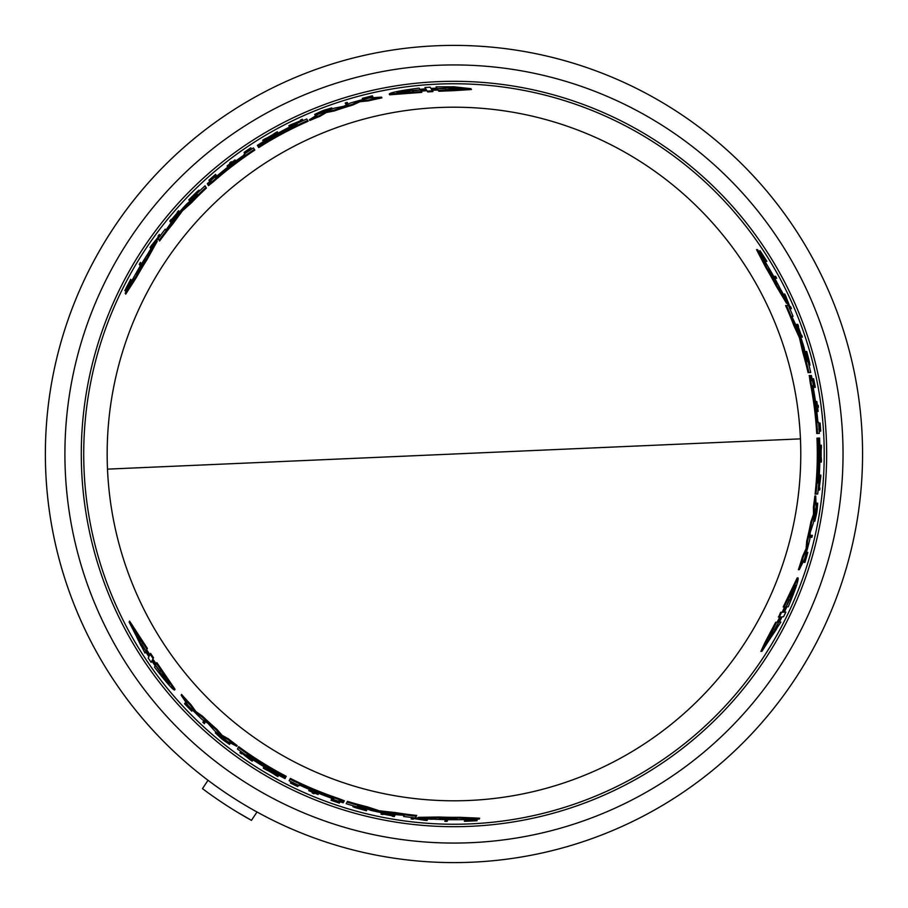 <?xml version="1.0" encoding="UTF-8"?>
<svg xmlns="http://www.w3.org/2000/svg" width="908" height="908" viewBox="0 0 908 908"><rect width="100%" height="100%" fill="white"/><g stroke="black" fill="none" stroke-linecap="round" stroke-linejoin="round"><path stroke-width="1.36" d="M800.447 438.87A346.799 346.799 0 0 1 453.977 800.799A346.799 346.799 0 0 1 107.496 469.13A346.799 346.799 0 0 1 453.977 107.201A346.799 346.799 0 0 1 800.447 438.87L107.496 469.13M436.146 45.786A408.6 408.6 0 0 0 45.468 462.91A408.6 408.6 0 0 0 471.797 862.214A408.6 408.6 0 0 0 862.475 445.09A408.6 408.6 0 0 0 436.146 45.786A408.6 408.6 0 0 1 862.475 445.09A408.6 408.6 0 0 1 471.797 862.214M464.794 820.457L465.259 819.561M466.791 819.856A366.072 366.072 0 0 0 468.63 819.776L471.07 819.538M476.904 819.22L477.097 820.719L469.061 820.673L476.564 819.879A366.571 366.571 0 0 1 474.362 820.003L468.188 820.639A366.911 366.911 0 0 1 466.349 820.696L466.53 820.355A366.571 366.571 0 0 1 464.817 820.412L464.351 821.297A367.445 367.445 0 0 0 466.065 821.252L474.839 820.855A367.445 367.445 0 0 0 477.097 820.719M778.428 622.162L780.869 622.059L761.891 651.331L776.635 622.241L778.111 622.173L777.157 622.218L779.847 616.929M761.891 651.331L760.87 651.376L764.967 642.512L775.67 622.286L778.111 622.173L780.801 616.884L779.291 616.952L781.595 612.276L783.093 612.208L782.151 612.253L784.66 606.941M778.644 616.986L780.653 612.31L782.151 612.253M783.093 612.208L785.602 606.896L783.218 606.998L797.167 577.953L798.064 577.908C798.779 579.713 795.521 589.326 788.28 606.782L786.839 606.839L784.353 612.151L785.84 612.094L783.57 616.77L782.072 616.827L779.393 622.116L780.869 622.059M783.4 612.196L784.898 612.128M773.65 276.418L775.614 276.327A367.445 367.445 0 0 1 776.669 278.268L775.648 278.302A366.526 366.526 0 0 0 774.581 276.373M775.738 278.302L774.717 278.347L775.738 278.302M810.946 537.354A366.571 366.571 0 0 0 811.4 535.357L812.354 535.311A367.49 367.49 0 0 1 811.9 537.309L810.072 537.388A365.731 365.731 0 0 0 810.538 535.391L811.491 535.345M818.868 429.212L819.663 429.178A366.526 366.526 0 0 0 819.198 423.083L819.277 423.083M817.302 411.472L817.234 411.472A365.731 365.731 0 0 0 815.929 401.563L816.008 401.552M806.1 352.565L805.861 351.487L806.724 351.453C811.071 368.16 810.844 368.239 806.066 351.691L806.429 352.713C810.242 365.879 810.413 365.822 806.962 352.531L806.724 351.453C811.071 368.16 810.844 368.239 806.066 351.691L805.203 351.725L807.882 361.486M810.05 365.084L809.198 365.118L808.653 363.915M765.149 261.436L766.874 261.356A367.445 367.445 0 0 0 765.977 259.904L761.245 252.503A367.445 367.445 0 0 0 759.996 250.619L763.98 257.6L759.542 251.505A366.571 366.571 0 0 1 760.745 253.343L764.377 258.371A366.911 366.911 0 0 1 765.353 259.926L764.967 259.949A366.571 366.571 0 0 1 765.875 261.402L764.922 261.447M764.4 259.972A366.072 366.072 0 0 0 763.424 258.417L761.994 256.419M758.804 251.539L759.996 250.619M806.667 552.972L807.825 552.382L804.976 562.393L804.091 562.438L804.613 560.599M812.104 378.784L812.739 378.75A366.571 366.571 0 0 1 814.442 387.375L815.327 387.341A367.445 367.445 0 0 0 813.625 378.715L813.545 378.715A367.377 367.377 0 0 1 814.907 385.537L814.544 385.548A367.014 367.014 0 0 0 813.182 378.727L813.08 378.738A366.911 366.911 0 0 1 814.442 385.56L814.181 385.571A366.65 366.65 0 0 0 812.808 378.75L812.785 378.75M814.487 387.375L813.602 387.41A365.731 365.731 0 0 0 813.409 386.422M799.903 335.279L800.311 335.256A366.128 366.128 0 0 0 797.156 326.415M798.03 326.381L796.736 326.437A365.731 365.731 0 0 0 796.01 324.474L797.803 324.394A367.445 367.445 0 0 1 798.541 326.358L798.087 326.381A367.014 367.014 0 0 1 801.231 335.222L801.685 335.2A367.445 367.445 0 0 1 802.354 337.163L801.435 337.209A366.571 366.571 0 0 0 800.777 335.234L801.185 335.222A366.957 366.957 0 0 0 798.03 326.381L797.621 326.392A366.571 366.571 0 0 0 796.884 324.428M801.48 337.197L800.572 337.243M821.377 462.093L820.548 453.682L821.365 445.204A367.49 367.49 0 0 1 821.411 447.667L821.138 450.572A367.184 367.184 0 0 1 821.138 456.735L821.422 459.618A367.49 367.49 0 0 1 821.377 462.093L820.537 462.127L819.913 455.578M819.913 451.844L820.526 445.238L821.365 445.204M818.517 486.007L819.629 477.143L818.971 477.177M819.095 475.19L820.026 475.156L819.095 475.19M790.55 308.663L789.563 308.697M788.314 305.44L784.512 296.053L783.808 296.087M782.878 294.147L783.888 294.113M814.805 521.192L817.37 506.176A367.127 367.127 0 0 1 816.769 510.228L816.678 510.239A367.036 367.036 0 0 0 817.699 503.168L817.109 510.455A367.49 367.49 0 0 1 816.564 513.849L814.805 521.192L813.954 521.226L813.965 519.716M816.576 505.177A366.196 366.196 0 0 0 816.848 503.202L817.699 503.168M787.44 303.295L786.544 303.329L775.875 285.498A363.336 363.336 0 0 0 765.819 267.554L756.546 249.655L757.522 249.621A365.935 365.935 0 0 1 765.274 261.64L766.329 263.751A365.731 365.731 0 0 1 780.403 289.073L781.697 291.184A365.935 365.935 0 0 1 787.44 303.295L776.794 285.464A364.165 364.165 0 0 0 766.772 267.508L757.522 249.621M815.429 494.1L815.089 494.111A363.336 363.336 0 0 0 816.962 438.155L818.267 438.099A364.63 364.63 0 0 1 817.45 483.033L817.711 483.022A364.891 364.891 0 0 0 818.517 438.087L818.937 438.065A365.311 365.311 0 0 1 818.131 482.999L818.346 482.988A365.527 365.527 0 0 0 819.152 438.053L819.561 438.042A365.935 365.935 0 0 1 817.722 493.997L815.929 494.077A364.165 364.165 0 0 0 817.79 438.11M810.957 375.537L811.593 380.758L810.152 375.56L811.4 375.537A365.935 365.935 0 0 1 813.613 386.411L813.432 388.806A365.322 365.322 0 0 1 817.904 422.175L818.528 422.152A365.935 365.935 0 0 1 819.334 433.366L816.723 433.479A363.336 363.336 0 0 0 810.14 382.177L809.312 375.606M799.29 569.668L798.393 569.702A363.336 363.336 0 0 0 802.558 556.479L806.066 548.716L806.758 540.93A363.336 363.336 0 0 0 810.935 521.737L813.523 514.189L813.432 506.902A363.336 363.336 0 0 0 814.873 495.961L815.713 495.927L816.133 506.471A365.935 365.935 0 0 1 813.33 523.11L810.22 532.463L809.822 539.318A365.935 365.935 0 0 1 804.567 558.874L799.29 569.668A364.165 364.165 0 0 0 803.432 556.434L806.94 548.682L807.621 540.896A364.165 364.165 0 0 0 811.786 521.703L814.385 514.155L814.283 506.868A364.165 364.165 0 0 0 815.713 495.927M809.868 372.518L808.063 372.598A363.336 363.336 0 0 0 802.831 352.463L799.403 337.617L793.853 325.563A363.336 363.336 0 0 0 785.602 305.565L788.405 305.44A365.935 365.935 0 0 1 793.036 316.359L791.787 316.415L798.359 330.251A365.935 365.935 0 0 1 804.079 347.526L806.826 361.532L808.029 361.475A365.935 365.935 0 0 1 810.719 372.484L808.915 372.564A364.165 364.165 0 0 0 803.682 352.418L801.151 340.239L800.288 340.284M792.151 316.393L790.902 316.449M417.759 818.142L418.168 817.348L438.95 817.018A363.336 363.336 0 0 0 459.516 817.291L479.651 818.199L479.197 819.073A365.935 365.935 0 0 1 464.907 819.776L462.558 819.629A365.731 365.731 0 0 1 433.581 819.164L431.118 819.232A365.935 365.935 0 0 1 417.759 818.142L438.53 817.836A364.165 364.165 0 0 0 459.073 818.131L479.197 819.073M426.419 89.869L420.574 90.357L421.857 92.366L389.725 94.807L389.237 94.046C390.44 92.537 400.405 90.55 419.133 88.099L419.905 89.313L425.75 88.814L424.944 87.554L430.131 87.179L430.948 88.451L436.861 88.121L436.067 86.873L453.977 86.816L470.911 88.666L471.456 89.529L453.977 90.652L438.859 91.254L437.543 89.2L438.065 90.005L437.543 89.2L431.618 89.506L432.435 90.789L427.225 91.129L426.419 89.869L426.93 90.664L421.074 91.152M803.739 561.677L804.624 561.643L807.28 554.323L804.976 562.393M207.955 184.744L207.535 184.074L211.28 181.157L208.068 184.926L213.232 180.749A364.165 364.165 0 0 1 254.376 149.4L253.423 147.913A365.935 365.935 0 0 0 244.116 154.212L244.445 154.735A365.322 365.322 0 0 0 217.784 175.301L215.616 176.334A365.935 365.935 0 0 0 207.308 183.688L207.535 184.074M372.348 97.258L371.871 96.509L364.21 97.871L372.348 95.828L362.258 98.37L363.348 99.074M370.963 97.031L372.825 96.577L372.348 95.828M438.859 91.254L438.065 90.005L432.14 90.312M343.803 801.685L343.428 802.388L339.036 800.595L343.905 801.492L337.708 799.108A364.165 364.165 0 0 1 289.981 779.155L289.164 780.732A365.935 365.935 0 0 0 299.277 785.636L299.572 785.08A365.322 365.322 0 0 0 330.705 797.894L332.68 799.256A365.935 365.935 0 0 0 343.213 802.774L343.428 802.388M185.834 703.064L185.425 703.848L190.442 709.806L184.596 703.779L191.849 711.248L191.906 709.954M186.333 704.37L185.005 702.985L184.596 703.779M152.396 659.923L155.745 664.747L156.846 662.636L175.028 689.24L174.62 690.035C172.702 689.762 166.005 682.124 154.508 667.13L155.177 665.848L151.818 661.035L151.125 662.363L148.22 658.062L148.912 656.722L145.666 651.751L144.985 653.068L129.118 622.003L146.937 649.311L146.256 650.627L146.699 649.776L146.256 650.627L149.491 655.599L150.195 654.259L153.089 658.595L152.396 659.923L152.839 659.083L156.187 663.918M129.594 621.095L147.391 648.46L146.699 649.776L149.933 654.759M820.855 454L821.082 451.06A367.127 367.127 0 0 1 821.104 454A367.127 367.127 0 0 1 821.093 456.259L820.855 454M413.265 91.856L396.921 92.752C397.102 92.06 402.04 90.948 411.71 89.415L412.38 90.471L425.058 89.472L412.595 90.8L413.265 91.856M470.911 88.666L438.348 90.448M453.977 89.279L446.112 89.654L445.419 88.553L431.277 88.984L445.181 88.201L444.489 87.1L462.206 88.371L453.977 89.279M421.346 91.572L389.237 94.046M812.626 388.17L812.285 385.684L812.887 388.159A364.902 364.902 0 0 1 817.302 420.132L817.393 422.629L817.041 420.143A364.641 364.641 0 0 0 812.626 388.17L812.887 388.159M768.713 268.7L769.337 269.608A365.311 365.311 0 0 1 776.93 283.251L772.878 277.371L768.713 268.7M780.891 617.826L775.16 629.289L776.465 629.233L766.5 643.954L773.434 629.369L774.728 629.312L781.016 617.815M787.951 599.813L795.351 585.217C795.862 585.717 794.352 590.552 790.845 599.689L789.597 599.745L784.126 611.22L789.2 599.768L787.951 599.813M217.636 176.311L215.65 177.843L217.5 176.095A364.902 364.902 0 0 1 242.981 156.278L245.092 154.962L243.117 156.505A364.641 364.641 0 0 0 217.636 176.311L217.5 176.095M136.132 274.08L136.597 273.081A365.311 365.311 0 0 1 144.622 259.688L141.557 266.135L136.132 274.08M331.658 797.519L333.974 798.472L331.534 797.746A364.902 364.902 0 0 1 301.638 785.579L299.436 784.421L301.762 785.352A364.641 364.641 0 0 0 331.658 797.519L331.534 797.746M457.076 819.22L455.986 819.311A365.311 365.311 0 0 1 440.369 819.061L447.485 818.494L457.076 819.22M148.64 655.213L141.569 644.51L140.967 645.667L133.204 629.687L142.374 642.977L141.773 644.135L148.583 655.326M160.705 670.331L169.648 684.03C168.956 684.223 165.528 680.501 159.365 672.885L159.944 671.784L152.692 661.41L160.126 671.432L160.705 670.331M461.116 88.757L445.011 87.917M445.941 89.381L446.645 90.482M256.998 811.99L251.459 820.355L237.022 812.002M208.011 780.278L202.484 788.643A418.611 418.611 0 0 0 251.459 820.355M234.434 109.391A408.6 408.6 0 0 0 223.311 791.265M159.944 671.784L159.797 672.068C165.937 679.672 169.365 683.395 170.068 683.225M142.215 643.261L142.817 642.115M134.1 630.436L141.421 644.805M412.38 90.471L412.879 91.254L412.209 90.198L398.385 92.945M789.597 599.745L788.666 599.791L789.915 599.734L794.443 586.386M773.764 629.357L772.458 629.414M766.704 642.807L775.489 629.278M159.797 672.068L159.365 672.885M268.462 770.813L272.968 773.4A367.127 367.127 0 0 1 268.462 770.813M440.459 818.891L439.393 818.937M412.209 90.198L411.71 89.415M272.366 134.94L267.871 137.539A367.127 367.127 0 0 1 272.366 134.94M144.724 259.858L145.212 258.894M789.915 599.734L790.845 599.689M776.737 283.251L777.316 284.159M202.859 722.314L203.301 721.474A366.571 366.571 0 0 0 204.799 722.87L204.368 723.71A367.49 367.49 0 0 1 202.859 722.314M156.414 663.464L174.62 690.035M447.496 820.469L447.02 821.388A367.445 367.445 0 0 1 444.818 821.331L445.295 820.423A366.526 366.526 0 0 0 447.496 820.469L447.905 819.674M297.711 786.566L297.756 786.487A367.365 367.365 0 0 1 292.251 783.842L292.614 783.15A366.571 366.571 0 0 1 290.798 782.253L290.39 783.025A367.445 367.445 0 0 0 297.711 786.566M312.182 792.99L312.556 792.275A366.65 366.65 0 0 1 308.754 790.664L308.788 790.596A366.571 366.571 0 0 0 318.027 794.432L317.993 794.5A366.65 366.65 0 0 1 314.406 793.047L314.032 793.762A367.445 367.445 0 0 1 312.182 792.99M365.754 809.664L366.798 810.004L366.412 810.765C349.762 806.168 349.807 805.941 366.537 810.072L365.459 809.879C352.156 806.599 352.122 806.781 365.356 810.435L366.412 810.765C349.762 806.168 349.807 805.941 366.537 810.072L366.934 809.312L357.139 806.758M365.629 809.913L365.356 810.435C352.122 806.781 352.156 806.599 365.459 809.879M187.684 706.106L191.849 711.248M187.57 706.31L185.425 703.848M339.547 802.717L339.603 802.627A366.911 366.911 0 0 1 333.02 800.391L333.134 800.164A366.65 366.65 0 0 0 339.728 802.388L339.762 802.32A366.571 366.571 0 0 1 331.443 799.483L331.034 800.266A367.445 367.445 0 0 0 339.354 803.115L339.388 803.047A367.377 367.377 0 0 1 332.793 800.811L332.964 800.493A367.014 367.014 0 0 0 339.547 802.717L339.388 803.047M383.732 813.137L383.233 814.079A366.957 366.957 0 0 0 392.472 815.77L392.665 815.407A366.571 366.571 0 0 0 394.73 815.747L394.299 816.576A367.445 367.445 0 0 1 392.233 816.224L392.449 815.815A367.014 367.014 0 0 1 383.21 814.124L383.006 814.533A367.445 367.445 0 0 1 380.963 814.124L381.791 812.547M383.426 813.716A366.571 366.571 0 0 1 381.383 813.318L381.689 812.728M263.263 768.134L270.959 771.618L277.905 776.567A367.49 367.49 0 0 1 275.737 775.375L273.365 773.684A367.184 367.184 0 0 1 268.019 770.608L265.386 769.416A367.49 367.49 0 0 1 263.263 768.134L263.649 767.396L269.642 770.12M250.585 760.075L241.88 753.288L241.562 753.89A367.49 367.49 0 0 1 239.928 752.721L240.359 751.892L250.71 759.837L251.017 759.258A366.571 366.571 0 0 0 252.674 760.348L252.242 761.176A367.49 367.49 0 0 1 250.585 760.075M424.933 820.299L413.594 818.551L413.265 819.186A367.445 367.445 0 0 1 411.142 818.948L411.596 818.074L425.069 820.038L425.387 819.413A366.526 366.526 0 0 0 427.532 819.572L427.066 820.457A367.445 367.445 0 0 1 424.933 820.299M229.531 744.412L223.516 740.247A367.49 367.49 0 0 1 220.848 738.09L215.366 732.892L227.091 742.63A367.127 367.127 0 0 1 223.879 740.077L223.924 739.997A367.036 367.036 0 0 0 229.531 744.412L229.917 743.663A366.196 366.196 0 0 1 228.351 742.438M247.089 754.264L246.976 754.503A364.891 364.891 0 0 0 285.487 777.668L285.294 778.031A365.311 365.311 0 0 1 246.772 754.866L246.681 755.059A365.527 365.527 0 0 0 285.191 778.224L284.998 778.599A365.935 365.935 0 0 1 237.465 749.021L238.293 747.42A364.165 364.165 0 0 0 285.816 777.021L285.6 777.441A364.63 364.63 0 0 1 247.089 754.264L246.976 754.503M214.447 730.656L207.898 723.279L202.155 719.522A365.935 365.935 0 0 1 187.854 705.187L181.146 695.222A364.165 364.165 0 0 0 190.532 705.425L195.492 712.337L201.894 716.821A364.165 364.165 0 0 0 216.433 730.032L221.677 736.048L228.033 739.6A364.165 364.165 0 0 0 236.784 746.319L227.454 741.405A365.935 365.935 0 0 1 214.447 730.656M403.64 816.462L404.219 815.35L388.953 814.113A365.935 365.935 0 0 1 371.134 810.435L357.627 805.816L357.071 806.883A365.935 365.935 0 0 1 346.198 803.705L347.026 802.116A364.165 364.165 0 0 0 367.082 807.655L378.897 811.548L379.294 810.776L395.264 812.558L394.855 813.341A364.165 364.165 0 0 0 416.295 816.213L415.421 817.904A365.935 365.935 0 0 1 403.64 816.462M382.052 811.343L381.655 812.115L394.855 813.341M381.655 812.115L378.897 811.548M139.843 265.159L139.287 264.285A367.445 367.445 0 0 1 140.434 262.401L140.978 263.275A366.526 366.526 0 0 0 139.843 265.159L140.343 265.942M347.162 102.377L347.673 103.183A366.571 366.571 0 0 0 345.71 103.784L345.199 102.979A367.49 367.49 0 0 1 347.162 102.377M244.093 152.385L244.138 152.465A367.365 367.365 0 0 1 249.178 149.014L249.609 149.684A366.571 366.571 0 0 1 251.289 148.56L250.824 147.822A367.445 367.445 0 0 0 244.093 152.385M231.29 161.715L231.722 162.396A366.65 366.65 0 0 1 235.024 159.899L235.07 159.967A366.571 366.571 0 0 0 227.125 166.051L227.091 165.982A366.65 366.65 0 0 1 230.133 163.61L229.701 162.929A367.445 367.445 0 0 1 231.29 161.715M190.067 199.771L189.25 200.509L188.796 199.783C201.088 187.661 201.27 187.82 189.329 200.237L190.022 199.408C199.522 189.522 199.385 189.397 189.602 199.045L188.796 199.783C201.088 187.661 201.27 187.82 189.329 200.237L189.783 200.963L196.9 193.756M189.92 199.533L189.602 199.045C199.385 189.397 199.522 189.522 190.022 199.408M124.827 290.662L128.879 283.739L125.826 290.628A366.571 366.571 0 0 1 126.814 288.653L129.356 282.99A366.911 366.911 0 0 1 130.207 281.367L130.423 281.696A366.571 366.571 0 0 1 131.229 280.186L130.695 279.335A367.445 367.445 0 0 0 129.878 280.844L125.837 288.642A367.445 367.445 0 0 0 124.827 290.662L126.223 291.241M368.784 97.326L362.258 98.37M368.671 97.133L371.871 96.509M209.181 180.544L209.237 180.635A366.911 366.911 0 0 1 214.47 176.05L214.606 176.277A366.65 366.65 0 0 0 209.385 180.862L209.419 180.93A366.571 366.571 0 0 1 216.047 175.142L215.571 174.393A367.445 367.445 0 0 0 208.942 180.17L208.988 180.238A367.377 367.377 0 0 1 214.209 175.653L214.401 175.959A367.014 367.014 0 0 0 209.181 180.544L208.988 180.238M177.23 212.268A367.445 367.445 0 0 1 178.604 210.713L179.092 211.485A366.571 366.571 0 0 0 177.718 213.039L177.503 212.699A366.957 366.957 0 0 0 171.419 219.849L171.646 220.201A366.571 366.571 0 0 0 170.307 221.813L169.819 221.041A367.445 367.445 0 0 1 171.147 219.418L171.396 219.804A367.014 367.014 0 0 1 177.469 212.654L177.23 212.268M277.281 131.773L270.414 136.699L262.662 140.229A367.49 367.49 0 0 1 264.773 138.947L267.417 137.744A367.184 367.184 0 0 1 272.763 134.656L275.113 132.977A367.49 367.49 0 0 1 277.281 131.773L277.723 132.477L272.366 136.302M290.594 124.816L300.832 120.673L300.469 120.106A367.49 367.49 0 0 1 302.296 119.266L302.795 120.049L290.742 125.054L291.093 125.599A366.571 366.571 0 0 0 289.312 126.496L288.812 125.713A367.49 367.49 0 0 1 290.594 124.816M151.273 245.693L158.457 236.761L158.071 236.148A367.445 367.445 0 0 1 159.343 234.434L159.865 235.274L151.432 245.943L151.806 246.545A366.526 366.526 0 0 0 150.603 248.315L150.058 247.475A367.445 367.445 0 0 1 151.273 245.693M314.69 114.419L321.307 111.287A367.49 367.49 0 0 1 324.508 110.061L331.738 107.916L317.459 113.194A367.127 367.127 0 0 1 321.273 111.695L321.319 111.775A367.036 367.036 0 0 0 314.69 114.419L315.144 115.134A366.196 366.196 0 0 1 316.994 114.385M149.105 251.595L147.925 253.763A365.731 365.731 0 0 0 133.045 278.62L131.728 280.583A365.935 365.935 0 0 0 125.202 293.318L136.075 276.361A364.165 364.165 0 0 1 146.608 258.701L156.721 240.563A365.935 365.935 0 0 0 149.105 251.595M297.381 124.702L297.234 124.487A364.891 364.891 0 0 0 257.917 146.245L257.69 145.893A365.311 365.311 0 0 1 297.007 124.124L296.893 123.953A365.527 365.527 0 0 0 257.577 145.723L257.35 145.371A365.935 365.935 0 0 1 306.734 118.982L307.699 120.503A364.165 364.165 0 0 0 258.303 146.869L258.054 146.472A364.63 364.63 0 0 1 297.381 124.702L297.234 124.487M334.144 108.234L343.803 106.247L349.932 103.16A365.935 365.935 0 0 1 369.499 97.939L381.485 97.122A364.165 364.165 0 0 0 367.956 100.141L359.489 100.981L352.395 104.284A364.165 364.165 0 0 0 333.701 110.265L325.87 111.797L319.605 115.532A364.165 364.165 0 0 0 309.412 119.754L318.333 114.124A365.935 365.935 0 0 1 334.144 108.234M165.233 229.179L165.903 230.235L174.608 217.636A365.935 365.935 0 0 1 186.708 204.039L197.467 194.653L196.82 193.642A365.935 365.935 0 0 1 205.004 185.811L205.968 187.332A364.165 364.165 0 0 0 191.145 201.928L181.861 210.213L182.338 210.94L172.815 223.879L172.338 223.13A364.165 364.165 0 0 0 159.127 240.268L158.106 238.656A365.935 365.935 0 0 1 165.233 229.179M180.465 213.039L180 212.313L172.338 223.13M180 212.313L181.861 210.213M784.16 606.964L798.064 577.908M820.117 423.049L820.026 423.049A367.365 367.365 0 0 1 820.491 429.132L819.697 429.166A366.571 366.571 0 0 1 819.833 431.198L820.707 431.152A367.445 367.445 0 0 0 820.117 423.049M818.437 407.295L817.631 407.329A366.65 366.65 0 0 1 818.142 411.438L818.063 411.438A366.571 366.571 0 0 0 816.769 401.518L816.848 401.518A366.65 366.65 0 0 1 817.382 405.343L818.187 405.309A367.445 367.445 0 0 1 818.437 407.295M806.372 352.554L806.962 352.531C810.413 365.822 810.242 365.879 806.429 352.713M805.453 558.568L807.825 552.382M805.68 558.556L804.624 561.643M820.741 477.097L819.22 488.039L819.89 488.005A367.49 367.49 0 0 1 819.697 490.014L818.766 490.048L820.469 477.109L819.81 477.143A366.571 366.571 0 0 0 819.935 475.156L820.855 475.111A367.49 367.49 0 0 1 820.741 477.097M785.715 296.008L789.869 306.688L790.584 306.666A367.445 367.445 0 0 1 791.435 308.618L790.448 308.663L785.42 296.019L784.716 296.053A366.526 366.526 0 0 0 783.786 294.113L784.796 294.067A367.445 367.445 0 0 1 785.715 296.008M810.152 375.56L810.98 382.143A364.165 364.165 0 0 1 817.563 433.445M799.403 337.617L800.266 337.572L794.727 325.529A364.165 364.165 0 0 0 786.498 305.519M800.266 337.572L801.151 340.239M204.799 722.87L205.208 722.098A365.731 365.731 0 0 1 203.71 720.702L203.301 721.474M205.208 722.098L204.765 722.95M146.109 650.9L144.985 653.068M147.391 648.46L146.937 649.311M150.49 653.681L150.195 654.259M150.637 653.42L153.531 657.755L153.089 658.595M153.531 657.755L152.839 659.083M152.26 660.195L151.568 661.523M445.703 819.64L445.295 820.423M445.249 820.514L445.726 819.595L445.249 820.514M447.928 819.64L447.451 820.56L447.928 819.64M291.082 781.686L290.798 782.253M292.898 782.582L292.614 783.15M293 782.401L292.637 783.105A366.526 366.526 0 0 0 298.142 785.749L297.756 786.487M309.14 789.915L308.788 790.596M309.174 789.846A365.731 365.731 0 0 0 318.413 793.683L318.027 794.432M352.94 806.826L353.337 806.066L354.653 806.202M465.146 819.765L464.817 820.412M466.871 819.708L466.53 820.355M468.63 819.776L468.188 820.639M474.691 819.356L474.362 820.003M192.099 709.602L191.713 710.328M340.057 801.753L339.762 802.32M331.829 798.734A365.731 365.731 0 0 0 332.782 799.074M394.73 815.747L395.139 814.975A365.731 365.731 0 0 1 393.062 814.624L392.472 815.77M395.139 814.975L394.708 815.793L395.139 814.975M383.823 812.944L383.641 813.307A366.128 366.128 0 0 0 392.88 814.998M272.877 771.982L278.291 775.829L277.905 776.567M243.98 753.697L251.096 759.088L251.403 758.509M251.312 758.691L251.017 759.258M253.06 759.61L252.628 760.427L253.06 759.61M411.551 818.153L412.016 817.279M425.682 818.846L425.069 820.038M415.455 817.824L425.489 819.232L425.807 818.607M427.827 819.005L427.532 819.572M427.952 818.766L427.486 819.652M228.09 742.926L228.487 742.177M215.366 732.892L215.763 732.132L217.057 732.904M438.95 817.018L438.53 817.836M459.516 817.291L459.073 818.131M238.679 746.671A363.336 363.336 0 0 0 286.202 776.283L285.816 777.021M343.905 801.492L344.291 800.742L338.094 798.359A363.336 363.336 0 0 1 290.367 778.417L289.981 779.155M190.532 705.425L190.93 704.642L195.901 711.566L195.492 712.337M195.901 711.566L202.302 716.049L201.894 716.821M202.302 716.049A363.336 363.336 0 0 0 216.83 729.272L216.433 730.032M216.83 729.272L222.074 735.287L221.677 736.048M222.074 735.287L228.43 738.851L228.033 739.6M228.43 738.851A363.336 363.336 0 0 0 237.181 745.57L236.784 746.319M190.93 704.642A363.336 363.336 0 0 1 181.566 694.427L181.146 695.222M346.595 802.956L347.026 802.116M347.424 801.355A363.336 363.336 0 0 0 367.479 806.883L367.082 807.655M367.479 806.883L379.294 810.776M395.264 812.558A363.336 363.336 0 0 0 416.715 815.418L416.295 816.213M404.049 815.679L404.627 814.567M437.384 88.939L436.067 86.873M432.946 91.595L427.736 91.935L427.225 91.129M427.736 91.935L426.93 90.664M426.261 89.608L425.455 88.348M141.455 264.024L140.978 263.275M140.933 263.184L141.478 264.058L140.933 263.184M345.71 103.784L346.175 104.511A365.731 365.731 0 0 1 348.139 103.909L347.673 103.183M346.175 104.511L345.664 103.705M250.052 150.387L249.632 149.718A366.526 366.526 0 0 0 244.593 153.168L244.138 152.465M235.478 160.614L235.07 159.967M235.524 160.671A365.731 365.731 0 0 0 227.579 166.754L227.125 166.051M198.931 190.09L199.385 190.816L198.614 191.883M131.615 280.799L131.229 280.186M131.206 280.141L131.739 280.992M130.809 282.309L130.423 281.696M130.729 282.184A366.072 366.072 0 0 0 129.867 283.795L129.356 282.99M127.211 289.266L126.814 288.653M129.867 283.795L128.857 286.031M363.552 99.403L363.121 98.711M216.501 175.846A365.731 365.731 0 0 0 215.729 176.504M170.307 221.813L170.783 222.562A365.731 365.731 0 0 1 172.111 220.939L171.419 219.849M170.783 222.562L170.284 221.779L170.783 222.562M179.069 211.451L179.557 212.211M178.195 213.777L177.968 213.437A366.128 366.128 0 0 0 171.896 220.587M269.143 138.175L263.104 140.933L262.662 140.229M299.424 122.296L291.196 125.758L291.547 126.314M289.766 127.199L289.266 126.416L289.766 127.199M159.819 235.195L160.353 236.023M152.147 247.078L151.432 245.943M158.151 238.736L151.92 246.715L152.294 247.305M151.091 249.087L150.546 248.236M316.699 113.92L317.153 114.635M331.738 107.916L332.203 108.642L330.898 109.38M156.721 240.563L157.209 241.324L147.096 259.484L146.608 258.701M147.096 259.484A363.336 363.336 0 0 0 136.586 277.156L136.075 276.361M136.586 277.156L125.724 294.135L125.202 293.318M308.152 121.218A363.336 363.336 0 0 0 258.757 147.573L258.303 146.869M208.068 184.926L208.522 185.641L213.686 181.464A363.336 363.336 0 0 1 254.83 150.104L254.376 149.4M367.956 100.141L368.432 100.879L359.954 101.719L359.489 100.981M359.954 101.719L352.871 105.022L352.395 104.284M352.871 105.022A363.336 363.336 0 0 0 334.155 110.992L333.701 110.265M334.155 110.992L326.324 112.524L325.87 111.797M326.324 112.524L320.059 116.247L319.605 115.532M320.059 116.247A363.336 363.336 0 0 0 309.866 120.469L309.412 119.754M368.432 100.879A363.336 363.336 0 0 1 381.962 97.871L381.485 97.122M205.458 186.526L205.968 187.332M206.422 188.047A363.336 363.336 0 0 0 191.611 202.654L191.145 201.928M191.611 202.654L182.338 210.94M172.815 223.879A363.336 363.336 0 0 0 159.604 241.017L159.127 240.268M165.71 229.928L166.38 230.984M775.67 622.286L776.635 622.241M778.338 616.997L779.291 616.952M780.653 612.31L781.595 612.276M774.762 278.347L775.648 278.302M810.538 535.391L811.4 535.357M819.209 431.221L819.833 431.198M819.073 429.2L819.697 429.166M819.198 423.083L820.026 423.049M817.234 411.472L818.063 411.438M815.929 401.563L816.769 401.518M764.241 259.983L764.967 259.949M763.424 258.417L764.377 258.371M760.019 253.377L760.745 253.343M806.27 552.995L807.087 552.961M813.602 387.41L814.442 387.375M800.788 337.231L801.435 337.209M800.118 335.268L800.777 335.234M820.548 453.682L819.913 453.705M818.131 490.082L818.766 490.048M819.175 477.165L819.81 477.143M819.3 475.179L819.935 475.156M789.824 308.686L790.448 308.663M784.081 296.076L785.42 296.019M783.15 294.135L783.786 294.113M817.132 505.154L816.281 505.189M775.875 285.498L776.794 285.464M765.819 267.554L766.772 267.508M815.089 494.111L815.929 494.077M809.107 375.606L809.947 375.571M806.066 548.716L806.94 548.682M803.432 556.434L802.558 556.479M806.758 540.93L807.621 540.896M810.935 521.737L811.786 521.703M813.523 514.189L814.385 514.155M813.432 506.902L814.283 506.868M808.063 372.598L808.915 372.564M802.831 352.463L803.682 352.418M793.853 325.563L794.727 325.529M436.998 65.308A389.067 389.067 0 0 0 65.001 462.49A389.067 389.067 0 0 0 470.946 842.692A389.067 389.067 0 0 0 842.942 445.51A389.067 389.067 0 0 0 436.998 65.308M453.977 824.248A370.248 370.248 0 0 0 824.226 454A370.248 370.248 0 0 0 453.977 83.752A370.248 370.248 0 0 0 83.718 454A370.248 370.248 0 0 0 453.977 824.248M453.977 81.311A372.689 372.689 0 0 0 81.289 454A372.689 372.689 0 0 0 453.977 826.689A372.689 372.689 0 0 0 826.655 454A372.689 372.689 0 0 0 453.977 81.311M338.094 798.359L337.708 799.108M213.686 181.464L213.232 180.749M810.14 382.177L810.98 382.143M129.583 621.095L129.118 622.003"/></g></svg>
